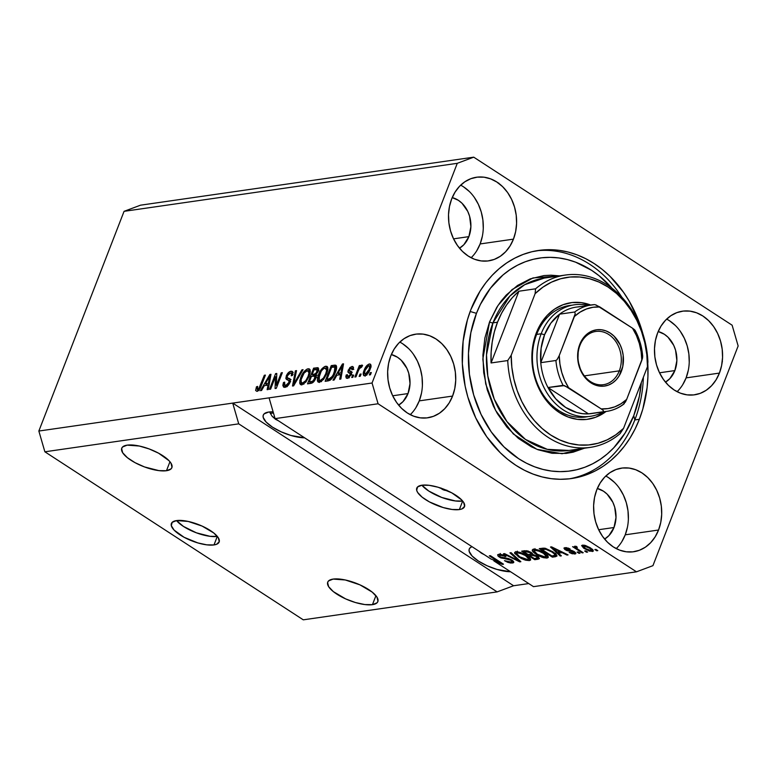 <?xml version="1.0" encoding="UTF-8"?>
<svg xmlns="http://www.w3.org/2000/svg" width="777" height="777" viewBox="0 0 777 777"><rect width="100%" height="100%" fill="white"/><g stroke="black" fill="none" stroke-linecap="round" stroke-linejoin="round"><path stroke-width="1.17" d="M176.525 520.59A25.602 8.8 -158.8 0 0 217.298 536.412L213.996 544.939A25.602 8.8 21.2 0 1 185.752 538.15A25.602 8.8 21.2 0 1 171.396 523.494A25.602 8.8 21.2 0 1 176.544 520.58L188.121 521.425L202.098 526.078L213.782 532.993L218.269 537.703L219.26 541.666L216.589 544.279L213.996 544.939L206.779 544.842L197.805 542.909L184.071 537.276L174.116 530.118L171.319 525.689L172.173 522.348L176.544 520.58A25.602 8.8 21.2 0 1 204.788 527.36A25.602 8.8 21.2 0 1 219.143 542.016A25.602 8.8 21.2 0 1 213.996 544.939L217.298 536.412A25.602 8.8 -158.8 0 0 217.327 536.412L210.081 536.324L196.387 532.818L183.43 526.418L176.525 520.59M446.824 490.18L446.28 490.404A3.205 1.098 21.2 0 1 443.278 489.792A3.205 1.098 21.2 0 1 441.015 488.17M421.892 485.227A25.602 8.8 -158.8 0 0 462.665 501.058L459.362 509.576A25.602 8.8 21.2 0 1 431.118 502.787A25.602 8.8 21.2 0 1 416.763 488.141A25.602 8.8 21.2 0 1 421.911 485.217L429.137 485.314L438.102 487.237L451.835 492.88L461.8 500.038L463.636 502.35L464.617 506.303L461.956 508.916L459.362 509.576L452.136 509.479L443.172 507.546L429.438 501.913L422.125 497.163L417.637 492.443L416.686 490.326L417.54 486.985L421.911 485.217A25.602 8.8 21.2 0 1 450.155 492.006A25.602 8.8 21.2 0 1 464.51 506.653A25.602 8.8 21.2 0 1 459.362 509.576L462.665 501.058A25.602 8.8 -158.8 0 0 462.694 501.048L455.448 500.961L441.754 497.455L428.797 491.064L421.892 485.227M166.472 470.716A26.884 9.237 21.2 0 1 136.82 463.597A26.884 9.237 21.2 0 1 121.746 448.203A26.884 9.237 21.2 0 1 127.146 445.143L139.297 446.027L149.116 448.921L158.576 453.185L169.027 460.703L170.959 463.121L171.999 467.288L171.066 468.861L166.472 470.716L158.887 470.619L144.512 466.938L135.052 462.674L127.379 457.682L122.669 452.729L121.63 448.572L122.562 446.989L127.146 445.143A26.884 9.237 21.2 0 1 156.808 452.263A26.884 9.237 21.2 0 1 171.882 467.647A26.884 9.237 21.2 0 1 166.472 470.716L169.949 461.742L166.472 470.716M372.445 604.661A26.884 9.237 21.2 0 1 342.793 597.532A26.884 9.237 21.2 0 1 327.719 582.148A26.884 9.237 21.2 0 1 333.129 579.088L345.27 579.972L359.955 584.858L372.222 592.123L376.932 597.066L377.972 601.233L377.039 602.806L372.445 604.661L364.86 604.564L355.439 602.534L345.619 598.882L333.352 591.627L328.642 586.674L327.603 582.517L328.535 580.934L333.129 579.088A26.884 9.237 21.2 0 1 362.781 586.208A26.884 9.237 21.2 0 1 377.855 601.592A26.884 9.237 21.2 0 1 372.445 604.661L375.922 595.687L372.445 604.661M275.485 419.279L278.438 420.794L272.125 416.287L275.485 419.279M269.862 412.422L272.125 416.287L269.862 412.422M304.613 437.82A26.884 9.237 21.2 0 1 276.175 429.351A26.884 9.237 21.2 0 1 263.277 415.112A26.884 9.237 21.2 0 1 268.677 412.043L273.135 411.868A26.884 9.237 21.2 0 0 268.677 412.043L264.093 413.898L263.16 415.472L263.199 417.414L266.123 422.057L272.436 427.127L281.177 431.837L290.996 435.489L304.613 437.82M481.458 553.224L484.411 554.739L478.982 551.214L481.458 553.224M510.586 571.765A26.884 9.237 21.2 0 1 482.148 563.296A26.884 9.237 21.2 0 1 469.25 549.048A26.884 9.237 21.2 0 1 471.989 546.658L470.066 547.843L469.133 549.417L469.172 551.359L472.095 556.002L478.409 561.062L487.15 565.782L496.969 569.434L510.586 571.765M410.256 414.675A42.249 33.877 81.8 0 0 419.259 400.874L452.583 396.076A42.249 33.877 -98.2 0 1 427.709 417.803A42.249 33.877 -98.2 0 1 394.706 399.543A42.249 33.877 -98.2 0 1 390.792 355.895L394.182 349.058L398.63 343.269L403.962 338.723L409.984 335.615L416.453 334.061L423.115 334.12L429.73 335.781L436.033 338.995L441.783 343.619L446.765 349.495L450.777 356.39L453.671 364.034L455.341 372.134L455.72 380.39L454.788 388.471L452.583 396.076L449.184 402.904L444.735 408.702L439.403 413.238L433.381 416.346L426.923 417.9L420.25 417.841L413.636 416.181L407.333 412.975L401.583 408.343L396.6 402.467L392.589 395.58L389.695 387.937L388.024 379.827L387.645 371.581L388.578 363.49L390.792 355.895A42.249 33.877 -98.2 0 1 415.656 334.168A42.249 33.877 -98.2 0 1 448.659 352.418A42.249 33.877 -98.2 0 1 452.583 396.076L419.259 400.874A42.249 33.877 81.8 0 0 399.796 342.094M616.229 548.611A42.249 33.877 81.8 0 0 625.232 534.819L658.556 530.021A42.249 33.877 -98.2 0 1 633.682 551.738A42.249 33.877 -98.2 0 1 600.679 533.488A42.249 33.877 -98.2 0 1 596.765 489.831L600.155 483.003L604.603 477.204L609.935 472.669L615.957 469.561L622.426 468.007L629.088 468.065L635.703 469.726L642.006 472.931L647.756 477.564L652.738 483.44L656.75 490.336L659.654 497.979L661.314 506.08L661.693 514.335L660.761 522.416L658.556 530.021L655.157 536.849L650.708 542.647L645.376 547.183L639.354 550.291L632.896 551.845L626.223 551.787L619.609 550.126L613.306 546.921L607.556 542.288L602.573 536.412L598.562 529.516L595.668 521.872L593.997 513.772L593.618 505.516L594.551 497.435L596.765 489.831A42.249 33.877 -98.2 0 1 621.629 468.113A42.249 33.877 -98.2 0 1 654.632 486.363A42.249 33.877 -98.2 0 1 658.556 530.021L625.232 534.819A42.249 33.877 81.8 0 0 605.769 476.039M677.097 391.686A42.249 33.877 81.8 0 0 686.101 377.884L719.424 373.086A42.249 33.877 -98.2 0 1 694.551 394.813A42.249 33.877 -98.2 0 1 661.548 376.563A42.249 33.877 -98.2 0 1 657.633 332.906L661.023 326.068L665.471 320.279L670.813 315.734L676.825 312.636L683.294 311.072L689.957 311.13L696.571 312.791L702.874 316.006L708.624 320.639L713.607 326.505L717.618 333.401L720.522 341.045L722.183 349.145L722.561 357.401L721.629 365.481L719.424 373.086L716.025 379.914L711.577 385.713L706.244 390.248L700.232 393.356L693.764 394.91L687.091 394.862L680.477 393.191L674.174 389.986L668.424 385.353L663.451 379.477L659.43 372.591L656.536 364.947L654.865 356.837L654.496 348.591L655.429 340.511L657.633 332.906A42.249 33.877 -98.2 0 1 682.497 311.179A42.249 33.877 -98.2 0 1 715.5 329.429A42.249 33.877 -98.2 0 1 719.424 373.086L686.101 377.884A42.249 33.877 81.8 0 0 666.637 319.104M471.124 257.741A42.249 33.877 81.8 0 0 480.128 243.949L513.451 239.141A42.249 33.877 -98.2 0 1 488.578 260.868A42.249 33.877 -98.2 0 1 455.575 242.618A42.249 33.877 -98.2 0 1 451.66 198.961L455.05 192.133L459.498 186.334L464.831 181.799L470.852 178.691L477.321 177.137L483.984 177.185L490.598 178.856L496.901 182.061L502.651 186.694L507.634 192.57L511.645 199.456L514.549 207.1L516.21 215.21L516.588 223.455L515.656 231.536L513.451 239.141L510.052 245.969L505.604 251.767L500.271 256.303L494.25 259.411L487.791 260.975L481.118 260.917L474.504 259.256L468.201 256.041L462.451 251.408L457.478 245.542L453.457 238.646L450.563 231.002L448.892 222.902L448.514 214.646L449.456 206.565L451.66 198.961A42.249 33.877 -98.2 0 1 476.524 177.234A42.249 33.877 -98.2 0 1 509.527 195.483A42.249 33.877 -98.2 0 1 513.451 239.141L480.128 243.949A42.249 33.877 81.8 0 0 460.664 185.169M639.364 419.279A115.219 92.385 -98.2 0 1 571.542 478.535A115.219 92.385 -98.2 0 1 481.536 428.758A115.219 92.385 -98.2 0 1 470.843 309.693L480.099 291.064L485.829 282.77L492.229 275.262L499.242 268.609L506.779 262.879L514.792 258.129L523.193 254.409L531.895 251.738L540.831 250.165L549.893 249.689L559.013 250.311L568.094 252.039L577.049 254.856L585.79 258.722L594.24 263.607L602.301 269.464L609.926 276.233L623.504 292.249L629.331 301.35L638.811 321.27L642.87 333.731A115.219 92.385 -98.2 0 0 538.665 250.447A115.219 92.385 -98.2 0 0 470.843 309.693L467.414 319.842L463.111 341.336L462.344 363.723L465.141 386.13L467.851 397.076L475.757 417.929L486.703 436.723L500.291 452.748L507.905 459.518L515.977 465.374L524.426 470.26L533.168 474.125L542.123 476.932L551.194 478.661L560.314 479.292L569.386 478.817L578.311 477.233L587.014 474.572L595.415 470.843L603.428 466.093L610.975 460.373L617.977 453.719L624.378 446.212L630.118 437.907L635.13 428.904L639.364 419.279L634.819 419.939L639.364 419.279L642.793 409.129L647.095 387.636L647.931 376.505L647.775 363.568A115.219 92.385 -98.2 0 1 639.364 419.279M468.89 236.635A26.884 21.552 -98.2 0 1 459.498 248.193L463.898 244.677L468.89 236.635L453.554 238.85L468.89 236.635A26.884 21.552 -98.2 0 0 452.214 197.601L458.362 200.311L462.024 203.263L467.744 211.383L469.59 216.249L470.891 226.661L468.89 236.635M674.863 370.58A26.884 21.552 -98.2 0 1 665.471 382.138L669.871 378.613L674.863 370.58L659.527 372.795L674.863 370.58A26.884 21.552 -98.2 0 0 658.187 331.546L664.335 334.256L667.997 337.208L673.717 345.328L675.563 350.194L676.864 360.606L674.863 370.58M613.995 527.515A26.884 21.552 -98.2 0 1 604.603 539.073L609.003 535.547L613.995 527.515L598.659 529.72L613.995 527.515A26.884 21.552 -98.2 0 0 597.309 488.48L603.467 491.19L607.128 494.133L612.849 502.263L614.694 507.119L615.996 517.531L613.995 527.515M408.022 393.57A26.884 21.552 -98.2 0 1 398.63 405.128L403.03 401.602L408.022 393.57L392.686 395.784L408.022 393.57A26.884 21.552 -98.2 0 0 391.336 354.535L397.494 357.245L401.155 360.188L406.876 368.317L408.721 373.183L410.023 383.585L408.022 393.57M270.299 413.422L273.446 412.966L270.299 413.422M497.134 591.889L238.733 423.853L44.872 451.796L303.273 619.832L497.134 591.889L303.273 619.832L44.872 451.796L238.733 423.853L232.721 403.098L38.85 431.041L44.872 451.796L38.85 431.041L372.057 383.012L457.274 163.316L124.067 211.334L38.85 431.041L124.067 211.334L457.274 163.316L473.727 157.168L732.128 325.204L738.15 345.959L652.933 565.666L636.48 571.814L378.078 403.768L275.087 418.618L491.015 559.032L499.737 562.626L489.296 555.837L490.394 555.672L503.506 564.199L502.321 564.374L493.851 560.877L533.488 586.654L636.48 571.814L533.488 586.654L493.851 560.877L502.321 564.374L503.506 564.199L490.394 555.672L489.296 555.837L499.737 562.626L491.015 559.032L275.087 418.618L378.078 403.768L372.057 383.012L269.065 397.863L275.087 418.618L269.065 397.863L232.721 403.098L513.587 585.751L497.134 591.889L238.733 423.853L232.721 403.098L513.587 585.751L497.134 591.889M511.975 560.081L513.655 561.616L513.5 562.723L510.78 563.063L507.75 562.325L504.477 560.673L510.47 562.072L511.888 561.684L511.363 560.586L508.886 559.382L500.874 557.954L498.086 556.138L497.843 554.632L500.301 554.302L503.214 555.011L505.982 556.41L500.378 555.322L499.514 556.089L500.825 557.196L508.401 558.517L511.975 560.081L507.206 558.284L500.456 556.973L499.485 555.73L500.378 555.322L505.982 556.41L498.805 554.331L497.581 554.943L499.32 557.109L510.907 560.266L511.946 561.586L511.013 562.033L504.477 560.673L512.451 563.043L513.218 561.062L512.451 563.043L513.801 562.383L511.975 560.081M511.091 552.69L520.862 561.703L519.716 561.858L503.438 553.797L504.574 553.632L518.696 560.79L509.945 552.855L511.091 552.69L509.945 552.855L518.696 560.79L504.574 553.632L503.438 553.797L519.716 561.858L520.862 561.703L511.091 552.69M529.351 560.606L525.631 560.198L521.202 558.449L514.685 553.447L514.801 552.282L517.006 551.816L523.572 553.787L529.904 558.09L530.604 560.023L529.351 560.606L530.652 559.906L530.468 558.857L526.835 555.642C523.106 553.146 519.463 551.893 515.909 551.864L514.607 552.573L518.599 556.954L524.164 559.722L524.407 559.11L524.164 559.722L529.351 560.606L530.196 558.44L529.351 560.606M546.979 558.071L543.259 557.653L538.83 555.914L534.013 552.826L532.313 550.903L532.701 549.553L534.634 549.281L541.19 551.243L547.532 555.545L548.222 557.478L546.979 558.071L548.28 557.371L548.096 556.322L544.463 553.098C540.734 550.611 537.092 549.349 533.537 549.32L532.226 550.038L536.227 554.419L541.792 557.187L542.035 556.565L541.792 557.187L546.979 558.071L547.814 555.895L546.979 558.071M558.381 553.175L561.373 555.856L560.227 556.021L550.504 547.008L551.583 546.862L568.074 554.895L566.938 555.06L562.092 552.641L558.381 553.175L562.092 552.641L566.938 555.06L568.074 554.895L551.583 546.862L550.504 547.008L560.227 556.021L561.373 555.856L558.381 553.175L558.886 551.893L558.381 553.175M595.949 549.388L597.814 550.611L596.717 550.767L594.842 549.543L595.949 549.388L594.842 549.543L596.717 550.767L597.814 550.611L595.949 549.388M590.335 547.824L592.9 549.834L593.337 551.048L589.568 551.175L583.682 548.173L581.623 545.571L585.334 545.435L590.335 547.824L582.536 545.104L581.604 545.609L584.518 548.737L592.414 551.524L593.016 549.97L592.414 551.524L593.356 551.01L590.335 547.824M585.761 550.854L587.626 552.078L586.528 552.233L584.654 551.019L585.761 550.854L584.654 551.019L586.528 552.233L587.626 552.078L585.761 550.854M574.825 546.212L575.213 547.503L575.699 546.25L575.213 547.503L572.591 546.668L582.119 552.865L582.391 552.165L582.119 552.865L583.226 552.709L578.282 549.494L583.226 552.709L582.119 552.865L572.591 546.668L575.213 547.503L574.611 546.28L576.369 546.396L577.321 547.338L576.155 547.775L578.282 549.494L576.534 548.203L576.408 547.338L577.321 547.338L576.369 546.396L574.514 546.386M578.185 551.952L580.06 553.166L578.952 553.321L577.088 552.107L578.185 551.952L577.088 552.107L578.952 553.321L580.06 553.166L578.185 551.952M574.397 551.67L575.815 553.68L572.202 553.778L569.182 552.437L573.581 553.156L574.213 552.69L573.533 551.981L566.831 550.572L564.694 549.378L563.966 548.067L568.113 548.057L570.182 549.048L566.346 548.513L565.637 548.931L566.297 549.572L571.649 550.417L574.397 551.67L566.132 549.475L566.346 548.513L570.182 549.048L564.947 547.639L563.927 548.135L565.229 549.757L573.533 551.981L573.581 553.156L569.182 552.437L574.863 554.05L575.466 552.505L574.863 554.05L575.912 553.525L574.397 551.67M552.913 551.816L555.808 553.991L557.041 555.895L552.379 557.158L539.277 548.63L545.269 548.29L552.913 551.816L544.191 548.115L539.277 548.63L552.379 557.158L555.506 556.701L556.351 554.545L555.506 556.701L557.012 556.002L552.913 551.816M537.383 556.264L539.423 558.653L534.761 559.693L521.649 551.175L527.826 550.922L531.526 552.69L532.701 554.38L537.383 556.264L532.701 554.38L531.138 552.418L524.941 550.699L521.649 551.175L534.761 559.693L538.024 559.226L538.762 557.313L538.024 559.226L539.432 558.614L537.383 556.264M140.52 205.186L473.727 157.168L140.52 205.186L124.067 211.334L140.52 205.186M528.739 583.566L513.587 585.751L528.739 583.566M275.466 376.68L270.619 389.17L269.512 389.326L275.602 373.63L276.777 373.465L276.398 385.334L281.245 372.824L282.352 372.659L276.262 388.354L275.087 388.529L275.466 376.68L275.087 388.529L276.262 388.354L282.352 372.659L281.245 372.824L276.398 385.334L276.777 373.465L275.602 373.63L269.512 389.326L270.619 389.17L275.466 376.68L276.651 377.447L275.466 376.68M291.161 373.135L292.89 372.436L291.016 371.221C289.083 371.6 287.5 373.183 286.266 375.961L287.131 376.524L286.266 375.961L286.48 379.429L288.782 380.39L288.957 382.449L289.763 382.974L288.957 382.449L285.771 385.45L287.14 386.334L284.79 385.295L284.654 382.148L283.469 382.507L284.382 383.1L283.469 382.507L283.556 387.082L284.965 387.296C287.024 386.917 288.733 385.227 290.074 382.245L288.481 384.994L286.325 386.859L283.692 387.16L282.838 385.441L283.469 382.507L284.654 382.148L284.285 384.46L285.295 385.46L287.208 384.838L288.83 382.74L289.112 380.749L286.402 379.38L285.849 378.36L286.451 375.524L288.374 372.669L291.016 371.221L292.871 372.144L292.453 375.437L291.268 375.806L291.56 373.63L290.54 373.028L288.704 373.834L287.471 375.563L287.179 377.583L290.345 379.244L290.074 382.245L289.86 378.71M303.049 369.677L293.619 385.858L292.482 386.014L295.396 370.784L296.532 370.619L293.706 384.11L301.903 369.842L303.049 369.677L301.903 369.842L293.706 384.11L296.532 370.619L295.396 370.784L292.482 386.014L293.619 385.858L303.049 369.677M301.719 384.868L299.689 382.847L300.534 384.634L301.865 384.858L299.893 383.789L299.864 380.4L302.02 374.708L304.302 371.309L307.08 369.065L309.683 369.192L310.324 371.591L309.178 376.223L305.915 382.012L301.865 384.858L305.915 382.012L309.178 376.223L309.421 368.978L308.119 368.754C304.856 370.017 302.389 372.97 300.709 377.622L299.689 382.847L301.563 384.061L301.563 382.828M319.347 382.333L317.317 380.303L318.152 382.099L319.493 382.323L317.521 381.245L317.482 377.865L319.638 372.173L321.931 368.764L324.699 366.53L327.311 366.657L327.952 369.056L326.806 373.679L323.533 379.467L319.493 382.323L323.533 379.467L326.806 373.679L327.049 366.443L325.738 366.22C322.484 367.472 320.017 370.435 318.327 375.077L317.317 380.303L319.192 381.526L319.182 380.293M336.878 375.194L334.139 380.011L332.993 380.176L342.463 363.995L343.541 363.84L340.841 379.05L339.695 379.215L340.588 374.66L336.878 375.194L340.588 374.66L339.695 379.215L340.841 379.05L343.541 363.84L342.463 363.995L332.993 380.176L334.139 380.011L336.878 375.194M371.309 372.542L370.444 374.786L369.337 374.941L370.211 372.698L371.309 372.542L370.211 372.698L369.337 374.941L370.444 374.786L371.309 372.542M370.085 369.337L367.152 374.359L365.151 375.709L363.646 375.476L363.753 371.338L367.035 365.365L369.017 364.044L370.503 364.277L370.959 365.938L370.085 369.337C371.455 366.035 371.212 364.248 369.376 363.966C367.045 364.86 365.297 366.977 364.122 370.308C362.713 373.659 362.937 375.485 364.792 375.786C367.142 374.864 368.91 372.717 370.085 369.337M361.12 374.009L360.256 376.253L359.149 376.408L360.023 374.164L361.12 374.009L360.023 374.164L359.149 376.408L360.256 376.253L361.12 374.009M358.284 370.95L355.983 376.864L354.885 377.02L359.314 365.608L360.411 365.452L359.702 367.278L361.237 365.326L362.276 365.161L361.548 367.21L359.77 367.977L358.284 370.95L359.382 368.589L361.548 367.21L362.597 365.52L361.791 365.064L359.702 367.278L360.411 365.452L359.314 365.608L354.885 377.02L355.983 376.864L358.284 370.95M353.69 375.077L352.816 377.321L351.719 377.476L352.583 375.242L353.69 375.077L352.583 375.242L351.719 377.476L352.816 377.321L353.69 375.077M349.844 373.31L350.087 371.309L348.213 370.095L348.407 372.669L351.369 374.349L350.349 373.679L350.204 374.679L350.99 375.194L350.204 374.679L348.086 376.66L349.252 377.408L348.086 376.66L347.358 374.65L346.173 375.009L347.144 375.641L346.173 375.009L346.338 378.146L347.377 378.302L351.418 374.242L348.465 377.943L346.474 378.224L345.843 376.796L346.173 375.009L347.358 374.65L347.193 376.223L348.086 376.66L350.204 374.679L350.32 373.62L348.135 372.426L347.892 371.455L349.873 367.55L352.146 366.462L353.477 367.502L353.166 369.386L351.991 369.745L352.107 368.434L351.33 368.113L349.359 369.842L349.465 370.678L351.699 371.853L351.418 374.242L351.369 371.532L349.388 370.6L349.407 369.706L351.33 368.113L353.788 369.405M335.382 372.348L333.333 376.583L330.808 379.71L325.145 381.313L331.235 365.617L335.052 365.122L336.276 365.627L336.577 368.065L335.382 372.348C336.849 368.978 336.985 366.608 335.79 365.229L331.235 365.617L325.145 381.313L328.273 380.856C331.4 379.807 333.77 376.962 335.382 372.348M315.783 378.312L312.859 382.556L307.517 383.848L313.607 368.162L317.929 367.706L318.687 369.629L317.822 372.183L315.812 374.669L316.336 376.087L315.783 378.312L315.812 374.669L318.269 371.212L318.201 367.832L313.607 368.162L307.517 383.848L310.781 383.382C312.84 383.061 314.51 381.371 315.783 378.312M264.316 385.654L261.577 390.472L260.431 390.637L269.901 374.456L270.979 374.3L268.279 389.51L267.133 389.675L268.026 385.12L264.316 385.654L268.026 385.12L267.133 389.675L268.279 389.51L270.979 374.3L269.901 374.456L260.431 390.637L261.577 390.472L264.316 385.654M257.614 389.5L258.77 390.248L257.614 389.5L257.643 386.422L256.468 386.781L257.323 387.344L256.468 386.781L255.623 390.472L256.857 391.346L255.623 390.472L256.468 386.781L257.643 386.422L257.177 389.394L258.828 388.665L264.316 375.262L265.413 375.106L260.149 388.286L258.877 390.132L256.857 391.346C258.867 390.549 260.344 388.694 261.286 385.751L265.413 375.106L264.316 375.262L259.178 388.16L257.226 389.432L259.1 390.656M732.128 325.204L473.727 157.168L457.274 163.316L372.057 383.012L378.078 403.768L636.48 571.814L652.933 565.666L738.15 345.959L732.128 325.204M371.047 373.242L370.211 372.698L371.047 373.242M363.85 375.641L364.792 375.786M365.112 375.718L365.171 374.242M365.452 374.155L367.531 372.406L368.939 369.609L369.765 370.134L368.939 369.609L369.658 366.88L368.832 365.588L367.123 366.715L365.229 370.143L368.716 365.608C369.891 365.948 369.959 367.288 368.939 369.609L365.452 374.155C364.277 373.805 364.199 372.465 365.229 370.143L364.967 370.852L364.122 370.308L364.967 370.852L364.539 373.436L366.763 375.272M369.638 365.938L370.92 365.258M370.852 364.928L369.376 363.966L370.852 364.928M370.328 364.131L369.376 363.966M365.326 373.562L365.209 376.146M371.066 365.219L369.308 366.21M368.716 365.608L371.144 366.919M360.849 374.708L360.023 374.164L360.849 374.708M360.139 366.152L359.314 365.608L360.139 366.152M362.568 365.569L361.791 365.064L362.568 365.569M362.597 365.52L361.791 365.064M353.418 375.777L352.583 375.242L353.418 375.777M347.707 378.234L347.882 376.855M348.086 376.66L349.31 377.777M349.563 373.203L350.349 373.679M351.33 368.113L351.991 369.745L353.166 369.386L352.981 366.647L351.923 366.482L353.477 367.492L351.923 366.482L348.213 370.095L350.155 371.134M352.204 368.376L353.486 367.764M350.369 371.076L349.388 370.6M351.262 371.824L352.243 372.29L351.262 371.824M347.95 376.583L347.717 378.341M351.826 372.134L351.34 371.901M353.554 367.744L351.748 368.764M350.233 370.959L350.009 373.64M349.767 372.678L349.815 373.232M338.646 374.941L339.151 374.087L338.646 374.941M343.405 364.607L342.463 363.995L343.405 364.607M341.511 375.262L340.588 374.66L341.511 375.262M341.695 374.252L339.831 374.524L337.956 373.31L342.366 365.559L343.143 366.064L342.366 365.559L341.725 368.696L342.579 369.25L341.725 368.696L340.938 372.882L341.831 373.465L340.938 372.882L337.956 373.31L339.831 374.524L341.695 374.252M327.632 380.953L328.001 379.992L327.632 380.953M336.451 366.355L333.003 367.094L331.235 365.617L333.1 366.831L336.091 366.404L334.217 365.19L336.558 366.355M329.739 380.4L326.952 379.322L331.624 367.298L334.858 367.123L336.558 368.22L334.858 367.123L334.285 372.484L335.11 373.018L334.285 372.484L332.381 376.379L333.148 376.874L332.381 376.379L328.846 379.05L330.371 380.04L328.846 379.05L326.952 379.322L329.739 380.4M319.172 375.631L318.327 375.077L319.172 375.631M325.854 368.143L327.612 367.434L325.738 366.22L327.768 367.414M319.25 379.739L319.396 382.469M327.845 367.414L325.456 368.415M321.406 381.672L320.911 381.371M325.039 368.045L322.941 369.172L321.144 371.377L318.56 378.865L319.036 380.157L321.581 381.39L320.192 380.487L323.436 378.069L325.718 373.786L326.544 374.32L325.718 373.786L326.641 370.308L327.671 370.979L326.641 370.308L326.321 368.56L325.039 368.045L326.641 370.308L325.718 373.786C324.485 377.282 322.64 379.516 320.192 380.487L319.23 380.322L319.425 374.951C320.658 371.348 322.533 369.056 325.039 368.045L327.923 369.483M319.23 380.322L321.241 381.614M310.004 383.488L310.373 382.537L310.004 383.488M312.849 376.155L313.218 375.194L312.849 376.155M315.375 369.638L313.607 368.162L315.481 369.376L318.706 368.91L315.375 369.638M318.696 368.861L316.89 367.686L318.696 368.861M312.267 382.925L311.208 383.071L309.333 381.857L311.47 376.359L314.685 376.146L314.675 378.486L315.481 379.011L314.675 378.486L312.665 381.196L313.655 381.837L312.665 381.196L311.519 381.546L312.956 382.478L311.519 381.546L309.333 381.857L311.208 383.071L312.267 382.925M316.55 375.349L314.054 375.738L312.179 374.524L313.995 369.833L317.103 369.609L317.074 371.629L317.851 372.134L317.074 371.629L315.268 373.931L316.064 374.456L314.122 374.242L315.996 375.456L317.142 375.155M314.122 374.242L312.179 374.524L314.054 375.738L315.996 375.456L314.122 374.242L316.326 373.009L317.21 369.697L313.995 369.833L312.179 374.524L314.122 374.242M301.544 378.166L300.709 377.622L301.544 378.166M308.226 370.687L309.984 369.978L308.119 368.754L310.14 369.959M301.622 382.274L301.767 385.003M310.227 369.949L307.838 370.959M303.788 384.217L303.283 383.916M302.564 383.022L303.953 383.925L302.564 383.022L305.817 380.613L308.1 376.33L308.916 376.864L308.1 376.33L309.013 372.853L310.042 373.514L309.013 372.853L308.702 371.105L307.41 370.59L309.013 372.853L308.1 376.33C306.857 379.817 305.011 382.051 302.564 383.022C300.67 382.721 300.417 380.876 301.797 377.486C303.03 373.892 304.905 371.591 307.41 370.59L310.295 372.018M307.41 370.59L304.089 373.077L301.136 379.555L301.223 382.449L303.622 384.159M296.367 371.416L295.396 370.784L296.367 371.416M294.376 384.547L293.706 384.11L294.376 384.547M295.843 382.031L295.124 381.565L295.843 382.031M302.661 370.338L301.903 369.842L302.661 370.338M284.79 387.315L284.858 385.334M284.79 385.295L286.8 386.577M288.995 378.71L287.082 377.389L287.354 375.845L290.336 373.047C291.618 372.941 291.929 373.854 291.268 375.806L292.453 375.437L292.327 371.416L291.016 371.221L292.948 372.436M290.336 373.047L293.104 374.397M289.297 379.04L287.082 377.389M289.889 378.729L288.364 378.185L290.433 379.458M285.004 384.761L284.819 387.422M291.035 379.623L289.044 378.797M293.201 372.406L290.928 373.3M287.713 378.768L287.713 379.545M287.169 386.674L286.218 385.916M276.748 374.378L275.602 373.63L276.748 374.378M277.224 385.868L276.398 385.334L277.224 385.868M282.08 373.358L281.245 372.824L282.08 373.358M277.068 386.286L277.088 385.78L277.068 386.286M266.084 385.402L266.589 384.537L266.084 385.402M270.843 375.068L269.901 374.456L270.843 375.068M268.949 385.722L268.026 385.12L268.949 385.722M269.124 384.712L267.269 384.984L265.394 383.76L269.804 376.01L270.581 376.515L269.804 376.01L269.163 379.147L270.017 379.71L269.163 379.147L268.376 383.333L269.269 383.916L268.376 383.333L265.394 383.76L267.269 384.984L269.124 384.712M255.623 390.472L256.857 391.346M257.488 391.171L257.741 389.772M259.936 388.655L259.178 388.16L259.936 388.655M260.955 386.567L260.13 386.043L260.955 386.567M265.142 375.806L264.316 375.262L265.142 375.806M257.983 388.986L257.478 391.307M342.366 365.559L337.956 373.31L340.938 372.882L342.366 365.559M333.479 367.026L331.624 367.298L326.952 379.322L330.633 378.37L333.197 374.932L335.305 368.657L334.945 367.191L333.479 367.026M313.5 376.058L311.47 376.359L309.333 381.857L312.364 381.332L313.85 380.05L315.006 376.777L313.5 376.058M269.804 376.01L265.394 383.76L268.376 383.333L269.804 376.01M722.406 361.674L721.911 362.694M497.649 182.818L498.747 183.081M596.989 550.067L596.717 550.767L596.989 550.067M584.799 548.018L584.518 548.737L584.799 548.018M591.52 549.193L592.492 549.31M585.615 548.572C583.595 547.367 583.012 546.503 583.877 545.988L584.197 545.163L583.877 545.988L589.325 548.038L589.597 547.358L589.325 548.038C591.346 549.252 591.928 550.116 591.083 550.631L585.615 548.572L589.063 550.32L591.55 550.398L590.433 548.815L586.645 546.581L583.352 546.357L585.615 548.572M583.828 545.114L583.372 546.27L583.877 545.988M592.074 549.057L591.083 550.631M586.8 551.534L586.528 552.233L586.8 551.534M576.66 546.678L576.408 547.338L576.66 546.678M576.534 548.203L576.408 547.338M579.224 552.622L578.952 553.321L579.224 552.622M574.64 551.835L573.581 553.156M573.795 551.311L573.533 551.981L573.795 551.311M572.688 550.767L572.416 551.456L572.688 550.767M571.212 550.33L570.852 551.272L571.212 550.33M566.054 547.61L565.229 549.757L566.054 547.61M569.502 548.669L569.259 549.31L569.502 548.669M566.676 547.678L566.346 548.513L566.676 547.678M566.132 549.475L566.346 548.513M560.576 555.137L560.227 556.021L560.576 555.137M567.171 554.448L566.938 555.06L567.171 554.448M562.305 552.088L562.092 552.641L562.305 552.088M557.216 552.126L552.593 547.348L552.408 547.824L555.71 549.485L555.914 548.97L555.71 549.485L560.198 551.699L560.411 551.155L557.216 552.126L560.198 551.699L552.408 547.824L557.216 552.126M556.293 554.477L555.351 554.613L556.293 554.477M552.884 555.866L552.379 557.158L552.884 555.866M554.02 553.583L551.796 551.961L552.058 551.272L551.796 551.961L554.574 554.108L554.914 553.234L555.128 555.186L551.952 556.002L541.909 549.465L542.404 548.183L541.909 549.465L543.764 549.203L544.191 548.115L543.764 549.203L545.532 549.154L545.813 548.416L545.532 549.154L551.796 551.961L546.338 549.32L541.909 549.465L551.952 556.002L555.089 555.254L554.001 553.574M536.499 553.7L536.227 554.419L536.499 553.7M534.362 550.135L533.585 549.32M547.775 555.837L546.658 555.876M546.785 555.876L547.843 555.827M533.381 549.018L534.877 550.582M537.344 554.273L534.081 550.854L535.45 549.358L535.071 550.32L539.898 551.369L540.132 550.757L539.898 551.369L543.327 553.234L543.589 552.554L543.327 553.234L546.396 556.546L545.435 557.07L537.344 554.273L542.909 556.827L546.377 556.575L545.91 555.273L543.774 553.525L537.917 550.65L535.071 550.32L534.052 551.048L537.344 554.273M538.461 557.041L537.781 557.138L538.461 557.041M535.256 558.41L534.761 559.693L535.256 558.41M531.517 553.175L532.041 553.098L531.517 553.175M528.195 554.555L524.281 552.01L524.786 550.718L524.281 552.01L526.087 551.748L526.505 550.66L526.087 551.748L530.254 552.719L530.516 552.049L531.099 554.04L528.195 554.555L531.099 554.04L530.254 552.719L527.379 551.651L524.281 552.01L528.195 554.555M531.672 552.787L531.099 554.04M534.323 558.537L529.729 555.555L530.235 554.263L529.729 555.555L531.759 555.254L532.439 553.515L531.759 555.254L536.285 556.429L536.548 555.759L536.285 556.429L537.412 557.964L534.323 558.537L537.47 557.905L536.023 556.254L533.197 555.205L529.729 555.555L534.323 558.537M537.966 556.662L537.412 557.964M518.881 556.245L518.599 556.954L518.881 556.245M516.734 552.67L515.967 551.855M530.147 558.372L529.03 558.41M529.166 558.42L530.225 558.372M515.753 551.563L517.259 553.117M519.726 556.808L516.462 553.399L517.822 551.893L517.453 552.855L522.27 553.914L522.513 553.302L522.27 553.914L525.699 555.769L525.961 555.089L525.699 555.769L528.768 559.09L527.806 559.615L519.726 556.808L526.01 559.527L528.146 559.547L528.778 558.673L525.31 555.526L519.638 553.03L517.453 552.855L516.423 553.583L519.726 556.808M520.066 560.965L519.716 561.858L520.066 560.965M519.007 559.994L518.696 560.79L519.007 559.994M517.424 558.537L517.093 559.382L517.424 558.537M511.645 560.829L512.228 560.858M511.169 559.605L510.907 560.266L511.169 559.605M506.118 558.177L505.778 559.032L506.118 558.177M499.64 556.283L499.32 557.109L499.64 556.283M499.893 554.661L499.378 554.273M505.312 556.002L505.05 556.672L505.312 556.002M500.747 554.36L500.378 555.322L500.747 554.36M499.213 554.137L500.194 554.865M500.009 561.926L499.737 562.626L500.009 561.926M502.612 563.626L502.321 564.374L502.612 563.626M494.075 560.295L493.851 560.877L494.075 560.295M476.738 250.777L480.128 243.949L482.332 236.344M483.265 228.263L482.896 220.008L481.225 211.907L478.331 204.264L474.31 197.368M469.327 191.492L463.578 186.859M682.711 384.722L686.101 377.884L688.305 370.289M689.238 362.199L688.869 353.953L687.198 345.843L684.304 338.199L680.283 331.313M675.3 325.437L669.551 320.804M621.843 541.647L625.232 534.819L627.437 527.214M628.37 519.133L628.001 510.877L626.33 502.777L623.426 495.134L619.415 488.238M614.432 482.371L608.682 477.738M415.87 407.711L419.259 400.874L421.464 393.269M422.397 385.188L422.028 376.942L420.357 368.832L417.453 361.188L413.442 354.302M408.459 348.426L402.709 343.793M446.581 490.326A3.205 1.098 21.2 0 1 446.28 490.404L443.084 489.714L440.947 487.995M585.858 416.967A56.332 45.163 -98.2 0 1 541.86 392.638A56.332 45.163 -98.2 0 1 536.625 334.421L536.276 332.993L533.197 343.589L531.895 354.856L532.42 366.355L534.741 377.651L538.782 388.306L544.376 397.921L551.32 406.109L559.343 412.558L568.123 417.035L577.34 419.347L586.635 419.425L595.648 417.259L606.07 411.47A58.897 47.222 -98.2 0 1 548.611 403.263A58.897 47.222 -98.2 0 1 536.276 332.993L536.625 334.421A56.332 45.163 81.8 0 0 542.569 393.803A56.332 45.163 81.8 0 0 588.121 416.569M565.403 275.048L544.201 278.098A87.063 69.804 81.8 0 0 492.958 322.873A2.564 0.884 21.2 0 1 489.568 321.872L497.999 305.458L512.082 289.549L532.954 277.943L559.566 275.884L551.048 275.194L543.997 275.573L530.283 278.865L517.521 285.46L506.206 295.085L501.223 300.932L496.765 307.381L489.568 321.872L484.887 337.995L482.905 355.138L483.702 372.649L487.247 389.84L493.385 406.05L497.367 413.597L506.954 427.204L518.395 438.403L531.245 446.756L538.043 449.757L552.068 453.292L566.21 453.409L573.154 452.175L584.401 448.222L562.082 453.729L536.926 449.329L513.306 433.935L495.59 410.411L485.712 383.935L482.847 359.091L489.568 321.872A2.564 0.884 -158.8 0 0 492.958 322.873L486.499 354.866L487.801 376.01L494.269 399.193L506.963 421.61L525.437 439.413L547.27 449.339L569.036 450.437L590.238 447.377A87.063 69.804 -98.2 0 1 507.74 360.557L491.074 362.956A87.063 69.804 -98.2 0 1 497.503 322.212A87.063 69.804 -98.2 0 1 518.9 291.22L535.567 288.811A87.063 69.804 -98.2 0 1 565.403 275.048A87.063 69.804 -98.2 0 1 647.911 361.878A87.063 69.804 81.8 0 0 607.391 284.994A87.063 69.804 81.8 0 0 535.567 288.811L535.12 293.648L511.208 355.283L511.849 367.288L513.869 379.157L517.21 390.656L521.814 401.554L527.593 411.635L534.411 420.678L542.152 428.515L550.64 434.974L559.722 439.937L569.191 443.298L578.875 444.978L588.558 444.959L598.067 443.24L607.187 439.84L615.743 434.848L623.562 428.35L647.464 366.705L646.823 354.71L644.813 342.832L641.472 331.332L636.858 320.435L631.089 310.363L624.261 301.311L616.53 293.473L608.032 287.014L598.96 282.051L589.481 278.7L579.807 277.01L570.114 277.03L560.615 278.758L551.495 282.148L542.938 287.15L535.12 293.648A84.499 67.745 -98.2 0 1 608.032 287.014A84.499 67.745 -98.2 0 1 647.464 366.705L647.911 361.878L647.464 366.705L623.562 428.35A84.499 67.745 -98.2 0 1 550.64 434.974A84.499 67.745 -98.2 0 1 511.208 355.283L507.74 360.557A87.063 69.804 81.8 0 0 548.261 437.441A87.063 69.804 81.8 0 0 620.085 433.615A87.063 69.804 -98.2 0 1 590.238 447.377M470.163 311.49L476.456 313.345A107.547 86.228 -98.2 0 1 612.121 288.345L599.154 275.796L591.627 270.328L575.582 262.16L567.229 259.537L558.75 257.925L550.242 257.342L541.783 257.789L533.449 259.256L525.32 261.742L517.482 265.219L510.003 269.658L502.962 275L490.452 288.218L480.419 304.361L476.456 313.345L470.163 311.49M634.819 419.939A115.219 92.385 81.8 0 0 643.385 377.243A115.219 92.385 -98.2 0 1 634.819 419.939A115.219 92.385 -98.2 0 1 569.269 478.826A115.219 92.385 81.8 0 0 634.819 419.939L633.75 415.627L634.819 419.939M621.853 297.212A115.219 92.385 81.8 0 0 536.402 250.806A115.219 92.385 -98.2 0 1 621.853 297.212M641.326 382.546A107.547 86.228 -98.2 0 1 633.75 415.627L625.116 433.012L613.791 447.766L607.245 453.982L600.203 459.324L592.725 463.752L584.887 467.23L576.767 469.716L568.434 471.192L559.964 471.639L551.456 471.047L542.987 469.434L534.625 466.812L526.466 463.209L518.58 458.644L503.943 446.862L491.268 431.905L481.05 414.364L473.669 394.91L469.425 374.281L468.473 353.273L470.843 332.702L476.456 313.345A107.547 86.228 -98.2 0 0 518.58 458.644A107.547 86.228 -98.2 0 0 633.75 415.627L639.364 396.28L641.326 382.546M544.201 278.098L524.708 284.693L509.838 296.095L492.958 322.873L497.503 322.212L492.958 322.873A87.063 69.804 81.8 0 0 501.039 412.83A87.063 69.804 81.8 0 0 569.036 450.437M536.276 332.993L540.996 323.465L547.202 315.384L554.642 309.061L563.024 304.73L572.037 302.564L581.332 302.642L590.734 305.031A58.897 47.222 -98.2 0 0 536.276 332.993M620.085 433.615L623.562 428.35L620.085 433.615M572.066 305.206A56.332 45.163 81.8 0 0 536.625 334.421A56.332 45.163 -98.2 0 1 569.784 305.458M518.9 291.22L512.373 297.591L506.575 304.963L501.592 313.209L497.503 322.212L494.366 331.837L492.229 341.938L491.132 352.36L491.074 362.956L518.9 291.22L491.074 362.956L507.74 360.557L511.208 355.283L535.12 293.648L535.567 288.811L518.9 291.22M579.972 345.289A26.884 21.552 81.8 0 0 590.501 381.614A26.884 21.552 81.8 0 0 619.298 370.852L621.328 371.455A28.419 22.786 -98.2 0 1 590.889 382.828A28.419 22.786 -98.2 0 1 579.759 344.425L579.972 345.289A26.884 21.552 -98.2 0 1 595.794 331.458A26.884 21.552 -98.2 0 1 616.802 343.075A26.884 21.552 -98.2 0 1 619.298 370.852A26.884 21.552 -98.2 0 1 603.467 384.683A26.884 21.552 -98.2 0 1 582.468 373.067A26.884 21.552 -98.2 0 1 579.972 345.289L579.759 344.425L582.041 339.831L585.032 335.926L588.626 332.877L592.666 330.788L597.018 329.739L601.505 329.778L605.953 330.895L610.198 333.051L614.063 336.169L620.114 344.755L622.066 349.903L623.183 355.351L622.814 366.346L619.046 376.049L616.054 379.953L612.461 383.003L608.41 385.091L604.069 386.14L599.582 386.101L595.133 384.984L590.889 382.828L583.673 375.757L580.973 371.124L577.894 360.528L578.273 349.533L579.759 344.425A28.419 22.786 -98.2 0 1 610.198 333.051A28.419 22.786 -98.2 0 1 621.328 371.455L619.298 370.852L584.382 375.883L619.298 370.852A26.884 21.552 81.8 0 0 608.76 334.528A26.884 21.552 81.8 0 0 579.972 345.289M594.58 412.985A53.768 43.114 -98.2 0 1 588.48 413.869A53.768 43.114 -98.2 0 1 547.979 387.519L555.778 398.873L565.617 407.42L576.796 412.538L582.624 413.694L588.48 413.869L547.979 387.519A53.768 43.114 -98.2 0 1 540.773 362.674A53.768 43.114 -98.2 0 1 544.56 334.77L541.113 348.281L540.773 362.674L559.586 314.17L550.874 323.115L544.56 334.77L541.171 333.77A56.332 45.163 81.8 0 0 550.99 398.63A56.332 45.163 81.8 0 0 603.36 411.859A56.332 45.163 -98.2 0 1 590.403 416.317A56.332 45.163 -98.2 0 1 546.406 391.977A56.332 45.163 -98.2 0 1 541.171 333.77L536.625 334.421L541.171 333.77A56.332 45.163 -98.2 0 1 574.329 304.807A56.332 45.163 -98.2 0 1 588.024 305.419A56.332 45.163 81.8 0 0 541.171 333.77L544.56 334.77A53.768 43.114 -98.2 0 1 559.586 314.17A53.768 43.114 -98.2 0 1 579.283 306.818M623.844 404.069C618.638 408.022 612.927 410.46 606.701 411.383A53.768 43.114 -98.2 0 1 603.632 411.684L588.48 413.869A53.768 43.114 81.8 0 0 591.55 413.558L606.701 411.383A53.768 43.114 -98.2 0 0 623.329 404.322L626.67 399.397L642.598 357.76M642.142 355.827A53.768 43.114 -98.2 0 0 634.935 330.973L634.556 329.739L632.517 328.205L596.066 304.982M555.914 360.489A53.768 43.114 81.8 0 0 563.121 385.343L568.57 387.674A51.214 41.055 -98.2 0 1 559.255 355.565L559.945 364.083L561.761 372.426L564.665 380.361L568.57 387.674L601.213 408.906L608.07 408.595L614.724 406.866L620.978 403.768L626.67 399.397L641.831 360.314L641.142 351.796L639.325 343.453L636.421 335.518L632.517 328.205L599.873 306.973L593.006 307.284L586.363 309.013L580.108 312.111L574.417 316.482L558.974 356.274L556.992 359.693L555.914 360.489L540.773 362.674A53.768 43.114 81.8 0 0 547.979 387.519L564.5 385.596L601.213 408.906L603.263 410.46L603.632 411.684L588.48 413.869L547.979 387.519L563.121 385.343A53.768 43.114 -98.2 0 1 555.914 360.489L540.773 362.674L559.586 314.17L574.727 311.995L575.223 313.753L559.255 355.565L557.167 359.479M625.291 402.272L626.67 399.397A51.214 41.055 -98.2 0 1 601.213 408.906L603.146 410.343M594.512 304.623L576.213 307.119A53.768 43.114 81.8 0 0 559.586 314.17L574.727 311.995A53.768 43.114 -98.2 0 1 591.355 304.934A53.768 43.114 -98.2 0 1 594.424 304.633A53.768 43.114 81.8 0 0 591.336 304.943A53.768 43.114 81.8 0 0 574.727 311.995L575.223 313.753L574.417 316.482A51.214 41.055 -98.2 0 1 599.873 306.973L595.046 304.681M623.329 404.322L624.426 403.506M603.632 411.684A53.768 43.114 81.8 0 0 606.72 411.373M635.217 330.798L632.517 328.205A51.214 41.055 -98.2 0 1 641.831 360.314L642.637 357.575M635.178 330.487L634.556 329.739M635.149 330.439C639.471 338.49 641.987 347.202 642.705 356.565L642.686 356.39M350.155 373.475L352.03 374.689M349.504 370.707L351.379 371.921M317.103 369.609L318.978 370.833M314.685 376.146L316.56 377.369M288.782 380.39L290.656 381.604M576.107 547.503L576.495 546.513M565.656 548.815L566.122 547.61M555.128 555.186L555.992 552.942M534.081 550.854L534.955 548.611M546.396 556.546L547.261 554.302M516.462 553.399L517.327 551.155M528.768 559.09L529.632 556.847M511.946 561.586L512.412 560.382M499.485 555.73L500.349 553.496"/></g></svg>
